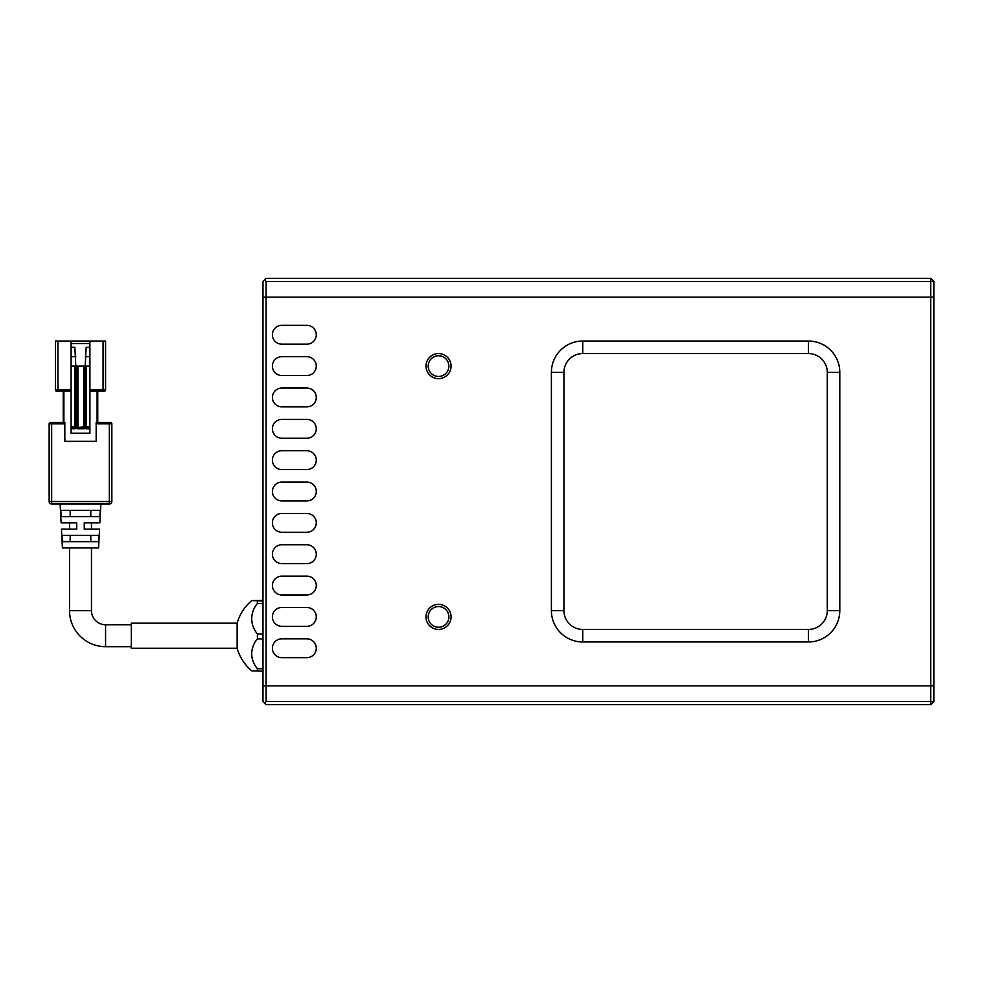 <?xml version="1.0" encoding="UTF-8"?>
<svg xmlns="http://www.w3.org/2000/svg" width="983" height="983" viewBox="0 0 983 983"><rect width="100%" height="100%" fill="white"/><g stroke="black" fill="none" stroke-linecap="round" stroke-linejoin="round"><path stroke-width="1.47" d="M425.995 366.106A12.546 12.546 0 0 1 438.541 353.561A12.546 12.546 0 0 1 451.074 366.106A12.546 12.546 0 0 1 438.541 378.639A12.546 12.546 0 0 1 425.995 366.106M425.995 616.894A12.546 12.546 0 0 1 438.541 604.361A12.546 12.546 0 0 1 451.074 616.894A12.546 12.546 0 0 1 438.541 629.439A12.546 12.546 0 0 1 425.995 616.894M281.789 375.506A9.4 9.4 0 0 1 272.389 366.106A9.4 9.4 0 0 1 281.789 356.694L306.868 356.694A9.4 9.4 0 0 1 316.28 366.106A9.4 9.4 0 0 1 306.868 375.506L281.789 375.506M281.789 344.161A9.4 9.4 0 0 1 272.389 334.761A9.4 9.4 0 0 1 281.789 325.348L306.868 325.348A9.4 9.4 0 0 1 316.28 334.761A9.4 9.4 0 0 1 306.868 344.161L281.789 344.161M281.789 406.864A9.4 9.4 0 0 1 272.389 397.451A9.4 9.4 0 0 1 281.789 388.052L306.868 388.052A9.4 9.4 0 0 1 316.28 397.451A9.4 9.4 0 0 1 306.868 406.864L281.789 406.864M281.789 438.209A9.4 9.4 0 0 1 272.389 428.797A9.4 9.4 0 0 1 281.789 419.397L306.868 419.397A9.4 9.4 0 0 1 316.28 428.797A9.4 9.4 0 0 1 306.868 438.209L281.789 438.209M281.789 469.555A9.4 9.4 0 0 1 272.389 460.155A9.4 9.4 0 0 1 281.789 450.742L306.868 450.742A9.4 9.4 0 0 1 316.28 460.155A9.4 9.4 0 0 1 306.868 469.555L281.789 469.555M281.789 500.9A9.4 9.4 0 0 1 272.389 491.5A9.4 9.4 0 0 1 281.789 482.1L306.868 482.1A9.4 9.4 0 0 1 316.28 491.5A9.4 9.4 0 0 1 306.868 500.9L281.789 500.9M281.789 532.258A9.4 9.4 0 0 1 272.389 522.845A9.4 9.4 0 0 1 281.789 513.445L306.868 513.445A9.4 9.4 0 0 1 316.28 522.845A9.4 9.4 0 0 1 306.868 532.258L281.789 532.258M281.789 563.603A9.4 9.4 0 0 1 272.389 554.203A9.4 9.4 0 0 1 281.789 544.791L306.868 544.791A9.4 9.4 0 0 1 316.28 554.203A9.4 9.4 0 0 1 306.868 563.603L281.789 563.603M281.789 594.948A9.4 9.4 0 0 1 272.389 585.549A9.4 9.4 0 0 1 281.789 576.136L306.868 576.136A9.4 9.4 0 0 1 316.28 585.549A9.4 9.4 0 0 1 306.868 594.948L281.789 594.948M281.789 626.306A9.4 9.4 0 0 1 272.389 616.894A9.4 9.4 0 0 1 281.789 607.494L306.868 607.494A9.4 9.4 0 0 1 316.28 616.894A9.4 9.4 0 0 1 306.868 626.306L281.789 626.306M281.789 657.652A9.4 9.4 0 0 1 272.389 648.239A9.4 9.4 0 0 1 281.789 638.839L306.868 638.839A9.4 9.4 0 0 1 316.28 648.239A9.4 9.4 0 0 1 306.868 657.652L281.789 657.652M448.887 366.106A10.346 10.346 0 0 0 438.541 355.76A10.346 10.346 0 0 0 428.195 366.106A10.346 10.346 0 0 0 438.541 376.452A10.346 10.346 0 0 0 448.887 366.106M448.887 616.894A10.346 10.346 0 0 0 438.541 606.548A10.346 10.346 0 0 0 428.195 616.894A10.346 10.346 0 0 0 438.541 627.24A10.346 10.346 0 0 0 448.887 616.894M839.801 372.373L839.801 610.627A31.345 31.345 0 0 1 808.456 641.973L582.747 641.973A31.345 31.345 0 0 1 551.389 610.627L551.389 372.373A31.345 31.345 0 0 1 582.747 341.027L808.456 341.027A31.345 31.345 0 0 1 839.801 372.373L827.268 372.373A18.812 18.812 0 0 0 808.456 353.561L582.747 353.561A18.812 18.812 0 0 0 563.935 372.373L563.935 610.627A18.812 18.812 0 0 0 582.747 629.439L808.456 629.439A18.812 18.812 0 0 0 827.268 610.627L827.268 372.373M930.717 297.136L266.123 297.136L266.123 685.864L930.717 685.864L930.717 297.136L262.977 297.136L262.977 685.864L933.85 685.864L933.85 297.136L930.717 297.136L933.85 297.136L933.85 281.457L930.717 278.324L266.123 278.324L264.55 279.897L266.123 281.457L930.717 281.457L930.717 297.136M105.574 646.679L105.574 624.733A14.106 14.106 0 0 1 91.468 610.627L69.523 610.627A36.052 36.052 0 0 0 105.574 646.679L131.317 646.679M100.192 510.312L99.861 516.579L61.143 516.579L60.811 510.312L100.192 510.312M98.853 535.391L98.521 541.658L62.482 541.658L62.15 535.391L98.853 535.391M61.438 529.124L69.523 529.124L69.523 522.845L61.106 522.845L76.735 522.845L76.735 529.124L61.438 529.124L62.42 547.924L98.57 547.924L99.566 529.124L84.255 529.124L84.255 522.845L99.885 522.845L100.88 504.046M61.106 522.845L60.123 504.046M70.186 535.391L70.186 541.658M70.186 510.312L70.186 516.579M105.574 624.733L131.317 624.733M97.747 422.53L97.747 391.185L97.747 422.53L109.334 422.53L96.174 422.53L96.174 441.342L64.829 441.342L64.829 422.53L50.403 422.53L63.256 422.53L63.256 391.185L63.256 422.53M111.853 423.784L111.853 501.527L111.853 423.784A1.253 1.253 0 0 0 110.6 422.53A1.253 1.253 0 0 1 111.853 423.784A1.253 1.253 0 0 0 110.6 422.53L109.334 422.53L109.334 423.784L111.853 423.784M96.174 423.784L109.334 423.784L109.334 501.527L51.657 501.527L51.657 504.046A2.507 2.507 0 0 1 49.15 501.527L49.15 423.784L49.15 501.527A2.507 2.507 0 0 0 51.657 504.046L109.334 504.046L109.334 501.527L111.853 501.527A2.507 2.507 0 0 1 109.334 504.046A2.507 2.507 0 0 0 111.853 501.527M50.403 422.53A1.253 1.253 0 0 0 49.15 423.784L64.829 423.784M99.885 522.845L91.468 522.845L91.468 529.124L99.566 529.124M71.095 389.932L57.923 389.932L57.923 391.185L56.67 391.185L71.095 391.185M89.908 391.185L104.321 391.185A1.253 1.253 0 0 0 105.574 389.932L105.574 341.027L103.068 341.027L103.068 389.932L89.908 389.932M84.255 529.124L84.255 522.845M90.805 541.658L90.805 535.391M90.805 516.579L90.805 510.312M55.417 389.932L57.923 389.932L57.923 341.027L55.417 341.027L55.417 389.932A1.253 1.253 0 0 0 56.67 391.185M57.923 341.027L71.095 341.027L71.095 428.797L74.855 428.797L74.855 428.17L71.095 428.17M89.908 428.797L89.908 428.17L86.148 428.17L86.148 428.797L89.908 428.797L89.908 433.196L71.095 433.196L71.095 428.797M89.908 428.17L89.908 341.027L103.068 341.027M71.095 343.534L89.908 343.534M89.908 366.106L83.629 366.106L83.629 428.17L77.989 428.17A0.627 0.627 0 0 1 77.362 427.544L77.362 366.106L71.095 366.106M71.095 341.027L89.908 341.027M89.908 347.294L86.148 347.294L85.202 366.106M75.802 366.106L74.855 347.294L71.095 347.294M75.482 366.106L75.482 427.544A0.627 0.627 0 0 1 74.855 428.17L74.855 426.917L76.109 427.544L76.109 366.106M89.908 426.917L86.148 426.917L86.148 428.17A0.627 0.627 0 0 1 85.509 427.544L86.148 426.917L86.148 366.106M85.202 356.694L89.908 356.694M71.095 356.694L75.802 356.694M84.882 366.106L84.882 427.544L85.509 427.544L85.509 366.106M83.629 428.17L84.255 428.797L84.255 366.106M77.362 366.106L83.629 366.106M83.629 426.917L76.735 427.544A1.253 1.253 0 0 0 77.989 428.797L84.255 428.797M266.123 281.457L266.123 297.136L262.977 297.136L262.977 281.457L264.55 279.897M930.717 278.324L930.717 281.457L933.85 281.457M262.977 600.92L251.746 600.588A45.894 45.894 0 0 0 237.136 623.161L131.317 623.161L131.317 648.239L237.136 648.239A45.894 45.894 0 0 0 251.746 670.824L262.977 671.131M237.136 623.173L237.136 648.239M262.977 668.723L257.399 668.723L257.399 671.131M257.399 668.723A29.551 25.312 0 0 1 257.399 638.901L262.977 638.901M262.977 633.937L257.399 633.937L257.399 638.901M257.399 633.937A29.551 25.853 180 0 1 257.399 603.488L262.977 603.488M257.399 600.92L257.399 603.488M251.746 600.588L262.977 600.281M933.85 701.543L266.123 701.543L264.55 703.103L266.123 704.676L930.717 704.676L933.85 701.543L933.85 685.864L930.717 685.864L930.717 704.676M264.55 703.103L262.977 701.543L262.977 685.864L266.123 685.864L266.123 701.543M808.456 641.973L808.456 629.439M827.268 610.627L839.801 610.627M808.456 353.561L808.456 341.027M582.747 353.561L582.747 341.027M563.935 372.373L551.389 372.373M563.935 610.627L551.389 610.627M582.747 629.439L582.747 641.973M51.657 422.53L51.657 501.527L49.15 501.527A2.507 2.507 0 0 0 51.657 504.046M97.108 391.185L97.108 422.53M63.883 422.53L63.883 391.185M103.068 391.185L103.068 389.932L105.574 389.932A1.253 1.253 0 0 1 104.321 391.185M71.095 426.917L74.855 426.917L74.855 366.106M74.855 428.797A1.253 1.253 0 0 0 76.109 427.544M84.882 427.544A1.253 1.253 0 0 0 86.148 428.797M76.735 366.106L76.735 427.544M77.989 366.106L77.989 428.797M91.468 610.627L91.468 547.924M69.523 610.627L69.523 547.924"/></g></svg>
